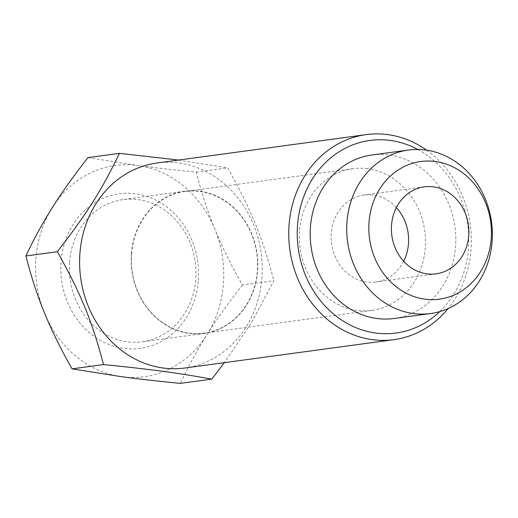 <?xml version="1.0" encoding="UTF-8"?>
<svg xmlns="http://www.w3.org/2000/svg" width="518" height="518" viewBox="0 0 518 518"><rect width="100%" height="100%" fill="white"/><g stroke="black" fill="none" stroke-linecap="round" stroke-linejoin="round"><path stroke-width="0.39" stroke-dasharray="2.59 1.94" d="M87.976 157.601L137.633 165.469C154.325 167.715 173.86 169.936 196.238 172.125C201.489 192.728 207.699 211.745 214.86 229.176A106.591 93.849 -97.7 0 1 223.452 283.676A106.591 93.849 -97.7 0 1 206.922 334.803A106.591 93.849 -97.7 0 1 121.749 376.728A106.591 93.849 -97.7 0 1 44.522 313.021A106.591 93.849 -97.7 0 1 35.93 258.521A106.591 93.849 -97.7 0 1 52.467 207.394A106.591 93.849 -97.7 0 1 137.633 165.469A106.591 93.849 -97.7 0 1 214.86 229.176C221.963 246.613 231.151 265.229 242.43 285.01L273.873 280.75L251.56 322.449L224.352 362.658M439.776 311.596A97.183 85.567 82.3 0 0 468.499 248.2A97.183 85.567 82.3 0 0 417.78 149.462M426.644 150.168A103.458 91.09 -97.7 0 1 471.069 249.339A103.458 91.09 -97.7 0 1 448.128 308.553M184.835 368.02A103.458 91.09 82.3 0 0 261.933 277.713A103.458 91.09 82.3 0 0 157.025 162.989M367.715 168.7A71.478 62.937 82.3 0 0 352.784 168.706A71.478 62.937 82.3 0 0 299.514 231.099A71.478 62.937 82.3 0 0 372.002 310.366A71.478 62.937 82.3 0 0 425.265 247.967A71.478 62.937 82.3 0 0 367.715 168.7M131.617 253.878A71.478 62.937 -97.7 0 1 184.887 191.479A71.478 62.937 -97.7 0 1 257.368 270.739A71.478 62.937 -97.7 0 1 204.105 333.139A71.478 62.937 -97.7 0 1 189.167 333.139A71.478 62.937 -97.7 0 1 131.617 253.878M403.645 261.273A43.888 38.643 -97.7 0 1 375.777 282.012A43.888 38.643 -97.7 0 1 331.267 233.34A43.888 38.643 -97.7 0 1 363.973 195.027A43.888 38.643 -97.7 0 1 373.141 195.027A43.888 38.643 -97.7 0 1 396.367 207.595M178.568 160.068L227.68 167.858C251.372 210.211 262.238 236.765 273.873 280.75M371.924 154.992A82.492 72.637 -97.7 0 1 389.154 154.986A82.492 72.637 -97.7 0 1 455.575 246.471A82.492 72.637 -97.7 0 1 394.101 318.486M69.516 262.231A71.762 63.183 -97.7 0 1 122.993 199.592A71.762 63.183 -97.7 0 1 137.982 199.585A71.762 63.183 -97.7 0 1 195.759 279.163A71.762 63.183 -97.7 0 1 142.282 341.809A71.762 63.183 -97.7 0 1 69.516 262.231M198.329 280.303A78.03 68.706 82.3 0 0 135.509 193.771A78.03 68.706 82.3 0 0 61.053 261.894A78.03 68.706 82.3 0 0 123.88 348.426A78.03 68.706 82.3 0 0 198.329 280.303M131.371 253.839A71.762 63.183 -97.7 0 1 184.848 191.2A71.762 63.183 -97.7 0 1 257.614 270.772A71.762 63.183 -97.7 0 1 204.137 333.417A71.762 63.183 -97.7 0 1 189.148 333.424A71.762 63.183 -97.7 0 1 131.371 253.839M242.43 285.01C228.309 303.017 216.472 319.612 206.922 334.803C197.3 350 188.448 366.194 180.355 383.378M196.238 172.125L227.68 167.858M352.784 168.706L184.887 191.479M424.242 186.849L363.973 195.027M184.848 191.2L122.993 199.592M204.137 333.417L142.282 341.809M436.039 273.834L375.777 282.012M372.002 310.366L204.105 333.139"/><path stroke-width="0.78" d="M491.239 238.539A69.464 61.163 82.3 0 0 435.314 161.506A69.464 61.163 82.3 0 0 369.036 222.151A69.464 61.163 82.3 0 0 424.961 299.177A69.464 61.163 82.3 0 0 491.239 238.539M425.679 150.032A82.492 72.637 -97.7 0 1 492.1 241.517A82.492 72.637 -97.7 0 1 430.626 313.526A82.492 72.637 -97.7 0 1 346.969 222.047A82.492 72.637 -97.7 0 1 408.449 150.039A82.492 72.637 -97.7 0 1 425.679 150.032M417.78 149.462A97.183 85.567 82.3 0 0 297.526 225.272A97.183 85.567 82.3 0 0 375.77 333.042A97.183 85.567 82.3 0 0 439.776 311.596M448.128 308.553A103.458 91.09 -97.7 0 1 393.971 339.653A103.458 91.09 -97.7 0 1 372.358 339.659A103.458 91.09 -97.7 0 1 289.063 224.929A103.458 91.09 -97.7 0 1 366.161 134.622A103.458 91.09 -97.7 0 1 426.644 150.168M366.161 134.622L157.025 162.989A103.458 91.09 82.3 0 0 79.927 253.302A103.458 91.09 82.3 0 0 163.222 368.026A103.458 91.09 82.3 0 0 184.835 368.02L393.971 339.653M396.367 207.595A43.888 38.643 -97.7 0 1 408.482 243.7A43.888 38.643 -97.7 0 1 403.645 261.273M391.53 225.168A43.888 38.643 -97.7 0 1 424.242 186.849A43.888 38.643 -97.7 0 1 468.745 235.522A43.888 38.643 -97.7 0 1 436.039 273.834A43.888 38.643 -97.7 0 1 426.871 273.841A43.888 38.643 -97.7 0 1 391.53 225.168M119.418 153.341L87.976 157.601C73.854 175.608 62.018 192.204 52.467 207.394C42.845 222.591 33.994 238.785 25.9 255.97L57.343 251.709C87.102 213.274 101.709 190.138 119.418 153.341L178.568 160.068M430.626 313.526L394.101 318.486A82.492 72.637 -97.7 0 1 310.444 227.007A82.492 72.637 -97.7 0 1 371.924 154.992L408.449 150.039M72.093 368.861L121.749 376.728C138.442 378.975 157.977 381.19 180.355 383.378L211.797 379.118C176.424 372.746 150.958 369.328 103.535 364.594L72.093 368.861C60.813 349.074 51.625 330.465 44.522 313.021C37.354 295.59 31.151 276.573 25.9 255.97M224.352 362.658L211.797 379.118M103.535 364.594C91.893 320.61 81.028 294.056 57.343 251.709"/></g></svg>
